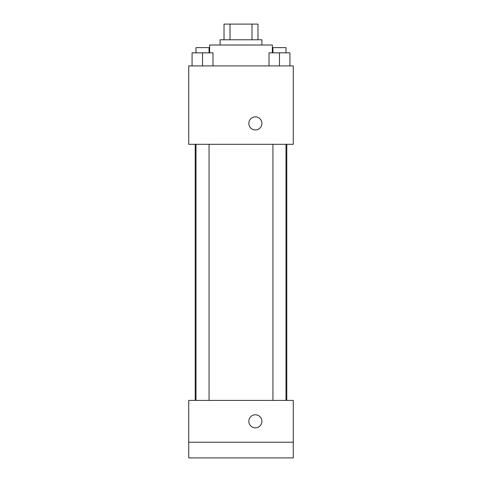 <?xml version="1.0" encoding="UTF-8"?>
<svg xmlns="http://www.w3.org/2000/svg" width="482" height="482" viewBox="0 0 482 482"><rect width="100%" height="100%" fill="white"/><g stroke="black" fill="none" stroke-linecap="round" stroke-linejoin="round"><path stroke-width="0.72" d="M229.998 39.777L229.998 24.1L224.016 24.1L224.016 39.777L224.016 24.1M229.998 24.1L257.984 24.1L257.984 39.777M252.002 39.777L252.002 24.1M220.093 45.007L220.093 39.777L261.907 39.777L261.907 45.007M272.36 52.845L272.36 45.007L209.64 45.007L209.64 52.845M188.733 65.914L293.267 65.914L293.267 144.311L188.733 144.311L188.733 65.914M255.376 129.935A6.531 6.531 0 0 1 249.718 120.139A6.531 6.531 0 0 1 261.033 120.139A6.531 6.531 0 0 1 255.376 129.935M188.733 400.409L293.267 400.409L293.267 457.9L188.733 457.9L188.733 400.409M255.376 427.847A6.531 6.531 0 0 1 249.718 418.051A6.531 6.531 0 0 1 261.033 418.051A6.531 6.531 0 0 1 255.376 427.847M188.733 442.223L293.267 442.223M269.016 65.914L269.016 52.845L289.923 52.845L289.923 65.914L289.923 52.845M279.47 65.914L279.47 52.845M286.001 52.845L286.001 47.622L272.933 47.622L272.933 52.845M192.077 65.914L192.077 52.845L212.984 52.845L212.984 65.914L212.984 52.845M202.53 65.914L202.53 52.845M209.068 52.845L209.068 47.622L195.999 47.622L195.999 52.845M286.784 400.409L286.784 144.311M195.216 400.409L195.216 144.311M272.933 144.311L272.933 400.409M286.001 144.311L286.001 400.409M209.068 400.409L209.068 144.311M195.999 400.409L195.999 144.311"/></g></svg>
